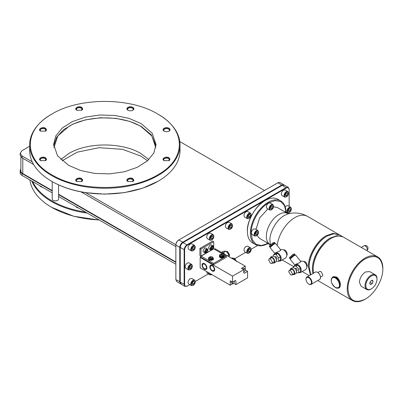 <?xml version="1.0" encoding="UTF-8"?>
<svg xmlns="http://www.w3.org/2000/svg" width="403" height="403" viewBox="0 0 403 403"><rect width="100%" height="100%" fill="white"/><g stroke="black" fill="none" stroke-linecap="round" stroke-linejoin="round"><path stroke-width="0.6" d="M31.731 181.023A75.17 43.398 0 0 0 51.685 201.606A75.17 43.398 0 0 0 87.33 213.122M58.576 196.518L85.668 212.159A74.661 43.106 180 0 1 32.678 181.567L52.209 192.846M29.882 179.955A75.17 43.398 0 0 0 51.685 207.354A75.17 43.398 0 0 0 99.143 219.942M52.209 181.607L52.209 199.047A3.184 1.839 0 0 0 53.141 200.346A3.184 1.839 0 0 0 56.611 200.744A3.184 1.839 0 0 0 58.576 199.047L58.576 184.861M51.685 207.354L73.759 216.275L99.37 220.073M180.01 144.863L180.01 150.611A75.17 43.398 180 0 1 157.991 181.3A75.17 43.398 180 0 1 51.685 181.3L51.685 181.3A75.17 43.398 180 0 1 29.666 150.611L29.666 144.863A75.17 43.398 180 0 1 51.685 114.175L52.042 113.968C79.527 97.259 130.149 97.259 157.633 113.968L157.991 114.175A75.17 43.398 180 0 1 180.01 144.863A75.17 43.398 180 0 1 133.605 184.957A75.17 43.398 180 0 1 51.685 175.552A75.17 43.398 180 0 1 29.666 144.863M52.042 181.511L51.685 181.3L52.042 181.511C61.548 186.947 72.752 190.674 85.668 192.689L175.864 244.767M157.991 181.3L142.496 188.251L124.24 192.654L104.619 194.135L85.668 192.689M147.548 160.767L141.05 156.173L122.577 149.342L99.062 147.705L77.29 152.153L62.127 160.767M157.991 114.175L157.633 113.968C186.569 129.831 186.569 159.059 157.633 174.927C130.149 191.632 79.527 191.632 52.042 174.927C23.107 159.059 23.107 129.831 52.042 113.968L52.042 113.968M40.884 131.247A2.841 1.637 180 0 1 40.265 130.224A2.841 1.637 180 0 1 42.018 128.713A2.841 1.637 180 0 1 45.111 129.066A2.841 1.637 180 0 1 45.942 130.224A2.841 1.637 180 0 1 45.322 131.247M77.049 110.372A2.841 1.637 180 0 1 76.429 109.349A2.841 1.637 180 0 1 78.182 107.833A2.841 1.637 180 0 1 81.275 108.19A2.841 1.637 180 0 1 82.106 109.349A2.841 1.637 180 0 1 81.487 110.372M60.808 159.548L68.832 153.523C87.577 142.128 122.099 142.128 140.843 153.523L148.868 159.548M53.926 147.654L57.795 135.967L68.832 126.431C87.577 115.036 122.099 115.036 140.843 126.431L151.881 135.967L155.749 147.654M45.579 128.255C42.537 126.32 37.272 129.358 40.622 131.116L45.579 131.116L45.579 128.255M81.744 107.374C78.701 105.44 73.437 108.478 76.787 110.236L81.744 110.236L81.744 107.374M132.889 178.66C129.842 176.726 124.582 179.763 127.932 181.521L132.889 181.521L132.889 178.66M132.627 181.657A2.841 1.637 0 0 0 133.247 180.63A2.841 1.637 0 0 0 132.416 179.471A2.841 1.637 0 0 0 129.323 179.118A2.841 1.637 0 0 0 127.57 180.63A2.841 1.637 0 0 0 128.189 181.657M169.048 157.78C166.006 155.845 160.742 158.883 164.092 160.641L169.048 160.641L169.048 157.78M168.792 160.777A2.841 1.637 0 0 0 169.411 159.754A2.841 1.637 0 0 0 168.58 158.596A2.841 1.637 0 0 0 165.487 158.238A2.841 1.637 0 0 0 163.734 159.754A2.841 1.637 0 0 0 164.353 160.777M168.792 131.247A2.841 1.637 -0 0 0 169.411 130.224A2.841 1.637 -0 0 0 168.58 129.066A2.841 1.637 -0 0 0 164.565 129.066A2.841 1.637 -0 0 0 163.734 130.224A2.841 1.637 -0 0 0 164.353 131.247M169.048 128.255C167.396 127.469 165.744 127.469 164.092 128.255C162.736 129.207 162.736 130.159 164.092 131.116C165.744 131.897 167.396 131.897 169.048 131.116C170.409 130.159 170.409 129.207 169.048 128.255M127.932 107.374C126.572 108.326 126.572 109.284 127.932 110.236C129.585 111.021 131.237 111.021 132.889 110.236C134.244 109.284 134.244 108.326 132.889 107.374C131.237 106.588 129.585 106.588 127.932 107.374M132.627 110.372A2.841 1.637 -0 0 0 133.247 109.349A2.841 1.637 -0 0 0 132.416 108.19A2.841 1.637 -0 0 0 129.323 107.833A2.841 1.637 -0 0 0 127.57 109.349A2.841 1.637 -0 0 0 128.189 110.372M45.579 157.78C42.537 155.845 37.272 158.883 40.622 160.641L45.579 160.641L45.579 157.78M45.322 160.777A2.841 1.637 0 0 0 45.942 159.754A2.841 1.637 0 0 0 45.111 158.596A2.841 1.637 0 0 0 42.018 158.238A2.841 1.637 0 0 0 40.265 159.754A2.841 1.637 0 0 0 40.884 160.777M81.744 178.66C78.701 176.726 73.437 179.763 76.787 181.521L81.744 181.521L81.744 178.66M81.487 181.657A2.841 1.637 0 0 0 82.106 180.63A2.841 1.637 0 0 0 81.275 179.471A2.841 1.637 0 0 0 78.182 179.118A2.841 1.637 0 0 0 76.429 180.63A2.841 1.637 0 0 0 77.049 181.657M155.996 145.831L151.377 134.874L141.05 126.31L129.932 121.444L115.908 118.351L100.448 117.757L85.572 119.822L73.114 124.003L63.563 129.711L56.692 137.136L53.68 145.831M141.05 123.54L128.98 118.371L114.83 115.444L99.818 115.021L85.24 117.127L72.349 121.59L62.253 128.018L55.831 135.861L53.624 144.445L57.523 155.76L68.621 165.356L80.696 170.524L94.846 173.446L109.858 173.874L124.436 171.764L137.327 167.305L147.422 160.873L153.845 153.029L156.052 144.445L152.153 133.131L141.05 123.54M267.834 243.593A25.203 14.553 -60 0 1 255.598 244.636L252.621 242.913A25.203 14.553 -60 0 1 247.402 231.377A25.203 14.553 -60 0 1 265.224 200.508L265.224 200.508A25.203 14.553 -60 0 1 277.828 199.258L280.8 200.981A25.203 14.553 -60 0 1 286.019 212.099M264.842 200.729L265.224 200.508L264.842 200.729C256.177 204.865 246.651 221.363 247.402 230.934L247.402 231.377M289.158 213.635L289.158 212.613L287.566 212.769L286.906 211.313C287.037 209.661 287.787 208.361 289.158 207.419L290.744 207.258L291.404 208.86M285.223 206.88L286.397 205.822L287.984 205.666L290.744 207.258M286.276 196.956L284.684 197.112L281.924 195.52L281.264 194.06C281.405 192.412 282.155 191.113 283.516 190.166L285.107 190.004L287.868 191.601L288.523 193.198M284.684 197.112L284.024 195.656C284.16 193.999 284.906 192.699 286.276 191.757L287.868 191.601M248.948 253.149L247.361 253.306L244.601 251.714L243.941 250.258C244.082 248.606 244.833 247.306 246.188 246.359L247.78 246.203L250.54 247.795L251.195 249.397M247.361 253.306L246.701 251.85C246.832 250.192 247.583 248.893 248.948 247.951L250.54 247.795M248.948 218.502L247.361 218.663L244.601 217.066L243.941 215.61C244.082 213.958 244.833 212.663 246.188 211.711L247.78 211.555L250.54 213.147L251.195 214.749M247.361 218.663L246.701 217.202C246.832 215.55 247.583 214.25 248.948 213.308L250.54 213.147M230.35 229.242L228.758 229.403L225.997 227.806L225.337 226.35C225.479 224.698 226.229 223.398 227.589 222.451L229.181 222.295L231.942 223.887L232.596 225.489M228.758 229.403L228.098 227.942C228.229 226.29 228.98 224.99 230.35 224.048L231.942 223.887M211.625 274.7L210.034 274.856L207.273 273.259L206.623 271.567M210.034 274.856L209.52 274.231M211.625 240.052L210.034 240.208L207.273 238.616L206.613 237.16C206.754 235.508 207.505 234.208 208.865 233.261L210.457 233.105L213.217 234.697L213.872 236.299M210.034 240.208L209.374 238.752C209.51 237.1 210.26 235.8 211.625 234.853L213.217 234.697M193.022 285.435L191.435 285.596L188.675 283.999L188.015 282.543C188.156 280.896 188.906 279.596 190.261 278.644L191.853 278.488L194.614 280.085L195.269 281.682M191.435 285.596L190.775 284.14C190.906 282.483 191.657 281.183 193.022 280.241L194.614 280.085M193.022 250.792L191.435 250.948L188.675 249.356L188.015 247.9C188.156 246.248 188.906 244.948 190.261 244.001L191.853 243.845L194.614 245.437L195.269 247.039M191.435 250.948L190.775 249.492C190.906 247.84 191.657 246.54 193.022 245.593L194.614 245.437M190.145 269.778L188.554 269.934L185.793 268.343L185.133 266.887C185.274 265.234 186.025 263.935 187.385 262.988L188.977 262.832L191.732 264.423L192.392 266.025M188.554 269.934L187.894 268.479C188.025 266.821 188.775 265.522 190.145 264.58L191.732 264.423M255.598 244.636A25.203 14.553 -60 0 1 251.734 224.436A25.203 14.553 -60 0 1 268.202 202.225A25.203 14.553 -60 0 1 280.8 200.981M287.384 211.313C287.505 209.837 288.175 208.673 289.394 207.832C290.618 207.268 291.288 207.651 291.404 208.996C291.288 210.472 290.618 211.63 289.394 212.477C288.175 213.041 287.505 212.658 287.384 211.313M284.503 195.656C284.624 194.175 285.294 193.017 286.513 192.171C287.737 191.606 288.407 191.994 288.523 193.334C288.407 194.81 287.737 195.974 286.513 196.815C285.294 197.384 284.624 196.996 284.503 195.656M247.18 251.85C247.301 250.369 247.971 249.21 249.19 248.369C250.409 247.8 251.079 248.188 251.2 249.528C251.079 251.009 250.409 252.167 249.19 253.008C247.971 253.578 247.301 253.19 247.18 251.85M247.18 217.202C247.301 215.726 247.971 214.562 249.19 213.721C250.409 213.157 251.079 213.54 251.2 214.885C251.079 216.361 250.409 217.524 249.19 218.366C247.971 218.93 247.301 218.547 247.18 217.202M228.577 227.942C228.697 226.466 229.367 225.302 230.587 224.461C231.811 223.897 232.481 224.28 232.596 225.625C232.481 227.101 231.811 228.264 230.587 229.106C229.367 229.67 228.697 229.287 228.577 227.942M211.837 274.574L210.124 274.403M209.857 238.752C209.973 237.276 210.643 236.113 211.867 235.271C213.086 234.702 213.756 235.09 213.877 236.43C213.756 237.911 213.086 239.07 211.867 239.916C210.643 240.48 209.973 240.092 209.857 238.752M191.254 284.14C191.375 282.659 192.045 281.501 193.264 280.654C194.483 280.09 195.153 280.478 195.274 281.818C195.153 283.294 194.483 284.458 193.264 285.299C192.045 285.868 191.375 285.48 191.254 284.14M191.254 249.492C191.375 248.016 192.045 246.853 193.264 246.011C194.483 245.442 195.153 245.83 195.274 247.17C195.153 248.651 194.483 249.81 193.264 250.656C192.045 251.22 191.375 250.832 191.254 249.492M188.372 268.479C188.493 266.998 189.163 265.839 190.382 264.998C191.606 264.428 192.276 264.816 192.392 266.156C192.276 267.637 191.606 268.796 190.382 269.637C189.163 270.206 188.493 269.819 188.372 268.479M267.824 243.583L261.386 245.523L255.986 244.223L252.404 239.871L251.145 233.095C250.908 222.476 259.265 207.993 268.584 202.89L275.083 200.593L280.644 201.52L284.468 205.545L286.004 212.089M219.328 256.303L220.073 257.754L222.909 258.061L224.204 257.316L224.421 256.716L224.421 256.303L220.073 257.341L219.328 256.303L219.509 255.759M224.229 255.744L224.421 256.303M208.406 259.003L209.152 260.459L213.499 259.421L213.499 259.003L209.152 260.041L208.406 259.003L208.588 258.459M213.308 258.444L213.499 259.003M207.429 249.014L205.701 248.016L204.558 248.132L202.936 250.938L203.409 251.986L205.142 252.983A2.292 1.325 -60 0 1 204.789 251.15A2.292 1.325 -60 0 1 206.286 249.13A2.292 1.325 -60 0 1 207.429 249.014A2.292 1.325 -60 0 1 207.908 250.067A2.292 1.325 -60 0 1 207.903 250.213M206.527 252.731C205.686 253.119 205.228 252.857 205.147 251.935L206.527 249.543C207.364 249.155 207.822 249.422 207.908 250.344L206.286 252.872A2.292 1.325 -60 0 1 205.142 252.983M212.95 245.83L211.222 244.833L210.079 244.943L208.457 247.749L208.93 248.797L210.658 249.795A2.292 1.325 -60 0 1 210.311 247.961A2.292 1.325 -60 0 1 211.807 245.941A2.292 1.325 -60 0 1 212.95 245.83A2.292 1.325 -60 0 1 213.424 246.878A2.292 1.325 -60 0 1 213.424 247.024M212.049 249.543C211.207 249.936 210.749 249.669 210.668 248.747L212.049 246.359C212.885 245.966 213.343 246.233 213.424 247.155L211.807 249.684A2.292 1.325 -60 0 1 210.658 249.795M210.24 267.003L210.834 265.688L212.275 265.829C213.504 266.685 214.179 267.859 214.31 269.35L213.711 270.67L212.275 270.524C211.046 269.667 210.366 268.494 210.24 267.003M202.437 265.27L203.036 263.955L204.472 264.096C205.701 264.952 206.381 266.126 206.507 267.617L205.913 268.937L204.472 268.796C203.243 267.94 202.568 266.761 202.437 265.27M225.131 254.535L222.688 252.666L223.448 252.6L224.204 253.542M243.719 269.849L244.414 269.149L245.17 269.073L245.482 269.763L244.414 271.612L243.719 271.718M242.586 269.048L243.216 268.453L243.971 268.378L245.17 269.073M288.619 213.847L287.853 213.575A17.823 10.292 -60 0 0 278.941 214.456A17.823 10.292 -60 0 0 267.3 230.158A17.823 10.292 -60 0 0 270.03 244.44L259.673 238.46L257.003 235.448M256.006 229.413L259.673 217.882L267.824 208.94M270.358 244.848L266.993 243.105L266.438 242.364M269.753 244.702L269.199 243.961M256.343 235.881L254.751 236.037L251.991 234.445L251.331 232.989C251.472 231.337 252.223 230.037 253.583 229.09L255.175 228.934L257.935 230.526L258.59 232.128M254.751 236.037L254.091 234.581C254.228 232.929 254.978 231.629 256.343 230.682L257.935 230.526M271.345 209.898L269.753 210.054L266.993 208.462L266.333 207.006C266.474 205.354 267.224 204.054 268.584 203.107L270.176 202.951L272.937 204.543L273.592 206.145M269.753 210.054L269.093 208.598C269.229 206.941 269.98 205.646 271.345 204.699L272.937 204.543M234.304 281.098L234.561 281.752L233.493 283.601L232.738 283.677L231.539 282.982L231.226 282.291L231.428 281.45M232.738 283.677L232.425 282.987L232.682 282.029M270.272 244.596L269.995 244.419M254.575 234.581C254.691 233.105 255.361 231.942 256.585 231.1C257.804 230.531 258.474 230.919 258.595 232.259C258.474 233.74 257.804 234.899 256.585 235.745C255.361 236.309 254.691 235.921 254.575 234.581M269.577 208.598C269.693 207.122 270.363 205.958 271.587 205.117C272.806 204.548 273.476 204.936 273.597 206.276C273.476 207.757 272.806 208.915 271.587 209.756C270.363 210.326 269.693 209.938 269.577 208.598M209.812 257.613L209.857 256.802L211.504 256.671L212.688 257.119L213.006 257.537L212.814 259.341L209.137 257.22L208.588 257.754L208.905 258.172L209.137 257.22M211.736 274.327L210.275 274.428L208.819 273.874L210.275 274.428L211.59 274.433M208.039 272.191L208.819 273.874L208.819 272.836M229.141 256.852L229.01 254.852L226.007 251.119L223.01 251.386L221.343 252.349M235.145 260.318L233.09 257.98L231.277 258.081M274.584 254.102L275.471 252.792L277.863 253.029C279.914 254.444 281.042 256.399 281.239 258.882L280.251 261.068L285.893 257.814L286.881 255.623C286.679 253.139 285.556 251.19 283.5 249.774L284.931 250.046C286.352 251.104 287.107 252.54 287.193 254.348L286.881 255.583M294.623 265.673L295.515 264.363L297.903 264.6C299.958 266.015 301.081 267.97 301.283 270.453L300.295 272.64L305.932 269.385L306.925 267.194C306.723 264.711 305.595 262.761 303.545 261.346L304.97 261.618C306.396 262.675 307.151 264.111 307.237 265.92L306.925 267.154M310.426 274.972L308.381 266.585C308.134 255.729 316.682 240.929 326.203 235.715L333.024 233.342L339.185 234.697M309.151 266.625L309.151 266.585C308.91 255.96 317.272 241.483 326.586 236.38M309.151 266.585L309.151 266.962L309.151 266.585M310.814 274.745L309.151 267.028C308.905 256.172 317.448 241.372 326.974 236.158L333.79 233.785L339.573 234.909L343.205 237.019M312.919 273.531L312.401 268.907C312.154 258.051 320.702 243.251 330.223 238.037L337.044 235.664L342.827 236.788M280.251 261.068L278.669 261.184M300.295 272.64L298.714 272.755M226.763 251.895L228.602 254.222M229.141 256.802L229.509 254.761L227.65 251.543L226.31 251.422M233.841 258.756L235.443 260.489M236.591 261.623L234.727 258.399L233.392 258.283M313.519 273.189A25.203 14.553 -60 0 1 313.171 269.35L313.171 268.907A24.659 14.236 -60 0 1 330.606 238.702L330.994 238.48A25.203 14.553 -60 0 1 343.593 237.231L377.631 256.882A25.203 14.553 -60 0 1 382.85 268.418L382.85 268.861C383.092 279.486 374.73 293.963 365.41 299.066L365.41 299.066C354.821 303.988 349.008 300.633 347.975 288.996C347.734 278.377 356.096 263.9 365.41 258.797C376.004 253.875 381.817 257.23 382.85 268.861M280.695 249.86L275.617 243.543L274.161 243.961L270.529 247.079L270.282 247.825L274.821 253.472M280.176 250.268C281.002 249.648 280.896 249.91 279.848 251.039L275.471 252.792M300.739 261.431L295.656 255.114L294.2 255.532L290.573 258.65L290.326 259.396L294.865 265.043M300.215 261.839C301.046 261.22 300.935 261.482 299.892 262.615L295.515 264.363M313.171 269.35A25.203 14.553 -60 0 1 330.994 238.48M331.825 278.01L332.994 276.785L336.696 277.073C339.099 279.148 340.328 281.808 340.389 285.062L339.356 287.813L338.475 288.014M319.609 271.481L321.01 271.577L322.803 274.906L322.279 276.115M365.41 299.066L365.027 299.288A25.203 14.553 -60 0 1 352.424 300.537L318.39 280.886A25.203 14.553 -60 0 1 317.801 280.513M352.424 300.537A25.203 14.553 -60 0 1 347.205 288.996A25.203 14.553 -60 0 1 365.027 258.132A25.203 14.553 -60 0 1 377.631 256.882M273.929 244.173C274.297 243.573 274.045 243.508 273.179 243.971L270.932 245.901L270.942 246.571M293.973 255.744C294.341 255.144 294.089 255.079 293.223 255.542L290.971 257.477L290.981 258.142M364.231 249.145L365.183 249.694M274.74 256.832L276.06 256.625L277.224 258.64L276.387 259.683M294.784 268.403L296.104 268.197L297.268 270.217L296.432 271.254M274.781 243.644L274.977 242.989L274.458 242.344L273.063 242.747L269.602 245.724L269.365 246.44L269.884 247.084L270.564 247.034M274.977 242.989L273.587 243.392L270.121 246.369L269.884 247.084M294.825 255.215L295.016 254.56L294.497 253.915L293.107 254.318L289.641 257.295L289.404 258.011L289.923 258.655L290.608 258.605M295.016 254.56L293.626 254.963L290.16 257.94L289.923 258.655M366.785 289.52L361.169 286.281L359.411 282.397C359.793 277.994 361.793 274.529 365.41 272L369.657 271.582L375.274 274.826A8.488 4.901 -60 0 1 377.032 278.71L377.032 279.153C376.694 283.284 374.825 286.528 371.415 288.88L371.027 289.102A8.488 4.901 -60 0 1 366.785 289.52A8.488 4.901 -60 0 1 365.486 282.725A8.488 4.901 -60 0 1 371.027 275.244A8.488 4.901 -60 0 1 375.274 274.826M320.486 277.38L320.491 277.249C320.325 275.219 319.408 273.622 317.73 272.468L317.488 272.327A4.242 2.448 60 0 1 320.491 277.526A4.242 2.448 60 0 1 319.614 279.465L311.091 284.387A4.242 2.448 60 0 1 308.97 284.175L308.728 284.039C307.051 282.881 306.134 281.289 305.968 279.254C306.134 277.415 307.051 276.881 308.728 277.662C310.406 278.821 311.328 280.412 311.489 282.443C311.328 284.286 310.406 284.815 308.728 284.039M274.04 263.058L275.778 262.056L276.483 260.499C276.337 258.736 275.541 257.351 274.08 256.343L272.383 256.172L270.645 257.179L272.342 257.346C273.798 258.353 274.599 259.739 274.74 261.507L274.04 263.058L272.63 263.038M294.079 274.629L295.822 273.627L296.522 272.07C296.381 270.307 295.58 268.922 294.125 267.914L292.427 267.743L290.684 268.751L292.382 268.917C293.842 269.924 294.643 271.31 294.784 273.078L294.079 274.629L292.674 274.609M371.415 288.88C367.999 290.467 366.131 289.384 365.798 285.636C366.131 281.506 367.999 278.261 371.415 275.909C374.825 274.327 376.694 275.405 377.032 279.153M305.973 279.123A4.242 2.448 60 0 1 305.968 278.977A4.242 2.448 60 0 1 306.849 277.037A4.242 2.448 60 0 1 308.97 277.249A4.242 2.448 60 0 1 311.741 280.987A4.242 2.448 60 0 1 311.091 284.387M335.387 278.045C337.865 279.753 339.225 282.11 339.467 285.112C339.699 287.49 338.339 288.276 335.387 287.465C332.435 284.866 331.075 282.513 331.306 280.397C331.548 277.677 332.908 276.891 335.387 278.045M269.204 258.842L271.002 257.804L272.342 257.935C273.481 258.731 274.111 259.824 274.231 261.209L273.677 262.434L271.879 263.471L270.539 263.34L268.65 260.066L269.204 258.842L270.539 258.973L272.433 262.247L271.879 263.471M289.248 270.413L291.047 269.375L292.382 269.506C293.525 270.302 294.155 271.395 294.276 272.781L293.722 274.005L291.918 275.042L290.583 274.911L288.694 271.637L289.248 270.413L290.583 270.549L292.472 273.818L291.918 275.042M369.682 283.395L370.548 281.163L372.276 280.161L373.143 281.395L372.276 283.626L370.548 284.629L369.682 283.395M371.647 280.528L373.143 281.395M370.08 282.357L372.276 283.626M289.999 269.98L290.684 268.751M269.96 258.409L270.645 257.179M306.849 277.037L315.368 272.116A4.242 2.448 60 0 1 317.488 272.327M333.155 276.7L332.515 277.355M338.626 287.938L339.487 287.727M293.51 267.652L293.51 266.318L296.104 266.086L298.699 269.31L298.699 272.766L296.361 272.977M273.471 256.081L273.471 254.746L276.06 254.515L278.654 257.739L278.654 261.194L276.322 261.406M296.104 266.086L297.903 265.048L295.313 265.28L293.51 266.318M297.903 265.048L300.497 268.272L298.699 269.31M300.497 268.272L300.497 271.728L298.699 272.766M276.06 254.515L277.863 253.477L275.269 253.709L273.471 254.746M277.863 253.477L280.453 256.701L278.654 257.739M280.453 256.701L280.453 260.157L278.654 261.194M303.545 261.346L301.157 261.109L300.693 261.376M283.5 249.774L281.113 249.538L280.649 249.805M212.814 259.341L212.094 259.759L212.049 258.902L210.406 259.038L208.905 258.172L209.222 260.006L208.588 257.754M220.733 254.908L220.779 254.102L223.69 255.784L223.736 256.64L223.015 257.054L222.97 256.197L220.058 254.52L219.509 255.054L219.826 255.467L220.058 254.52M223.736 256.64L222.97 256.197L221.328 256.333L219.826 255.467L220.144 257.3L219.509 255.054M270.463 207.726L271.269 206.316M255.462 233.71L256.268 232.304M209.857 256.802L212.769 258.484M271.758 206.034L272.886 206.684L272.237 208.366L270.932 209.117L270.282 208.19L270.932 206.512L272.237 205.757L272.886 206.684M270.796 207.535L272.237 208.366M256.756 232.017L257.885 232.667L257.235 234.35L255.93 235.1L255.28 234.173L255.93 232.496L257.235 231.745L257.885 232.667M255.794 233.518L257.235 234.35M211.117 248.399L211.61 248.112L212.054 246.968M205.595 251.588L206.089 251.301L206.532 250.157M212.457 256.988L213.318 258.489L212.814 258.56M220.779 254.102L223.378 254.283L223.927 254.832L223.69 255.784M287.818 213.555L288.105 213.701M233.09 257.98L232.093 258.555M226.007 251.119L223.448 252.6M227.342 255.814L229.01 254.852M211.071 248.515L211.56 247.256L212.532 246.691L213.021 247.387L212.532 248.646L211.56 249.21L211.071 248.515M212.174 246.898L213.021 247.387M211.61 248.112L212.532 248.646M205.55 251.704L206.039 250.444L207.016 249.88L207.505 250.575L207.016 251.835L206.039 252.399L205.55 251.704M206.658 250.087L207.505 250.575M206.089 251.301L207.016 251.835M212.094 258.978L211.59 259.487L210.406 259.038L209.222 259.119M223.458 254.338L224.239 255.784L223.736 255.86M223.015 256.273L222.511 256.787L221.328 256.333L220.144 256.419M287.017 213.091L287.938 213.202L288.442 213.807M189.259 267.607L190.065 266.197M192.14 248.621L192.946 247.215M192.14 283.264L192.946 281.858M210.744 237.881L211.55 236.475M229.468 227.07L230.269 225.665M248.067 216.33L248.873 214.925M248.067 250.978L248.873 249.568M285.395 194.78L286.195 193.375M288.271 210.442L289.077 209.036M222.688 252.666L221.766 252.59M211.59 259.487L211.59 260.368L213.318 259.371L213.318 258.489M211.59 260.368L209.222 260.006M222.511 256.787L222.511 257.668L224.239 256.666L224.239 255.784M222.511 257.668L220.144 257.3M284.256 211.499L285.178 211.61L287.938 213.202M273.551 206.789L277.496 207.595L287.853 213.575M190.559 265.915L191.687 266.564L191.037 268.247L189.732 268.997L189.083 268.071L189.732 266.393L191.037 265.637L191.687 266.564M189.596 267.411L191.037 268.247M193.44 246.928L194.568 247.578L193.914 249.261L192.614 250.011L191.959 249.084L192.614 247.407L193.914 246.651L194.568 247.578M192.473 248.429L193.914 249.261M193.44 281.576L194.568 282.226L193.914 283.903L192.614 284.654L191.959 283.727L192.614 282.05L193.914 281.299L194.568 282.226M192.473 283.072L193.914 283.903M212.038 236.188L213.167 236.838L212.517 238.521L211.212 239.271L210.562 238.344L211.212 236.667L212.517 235.911L213.167 236.838M211.076 237.689L212.517 238.521M230.763 225.378L231.891 226.033L231.241 227.71L229.937 228.461L229.287 227.534L229.937 225.856L231.241 225.106L231.891 226.033M229.801 226.879L231.241 227.71M249.366 214.638L250.495 215.293L249.84 216.97L248.54 217.721L247.885 216.794L248.54 215.116L249.84 214.366L250.495 215.293M248.399 216.139L249.84 216.97M249.366 249.286L250.495 249.936L249.84 251.613L248.54 252.369L247.885 251.442L248.54 249.764L249.84 249.009L250.495 249.936M248.399 250.782L249.84 251.613M286.689 193.092L287.818 193.742L287.168 195.42L285.863 196.175L285.213 195.248L285.863 193.566L287.168 192.815L287.818 193.742M285.727 194.589L287.168 195.42M289.571 208.749L290.699 209.404L290.044 211.081L288.744 211.832L288.095 210.905L288.744 209.228L290.044 208.477L290.699 209.404M288.608 210.25L290.044 211.081M232.833 283.717L230.254 285.208L230.254 280.775L232.556 282.105L235.317 280.508L235.916 280.856L235.916 284.599L233.795 283.374M235.317 280.508L235.916 280.856L235.317 280.508M235.916 284.599L247.558 277.879L247.558 271.365L244.319 273.234L243.719 272.886L243.719 269.703L241.412 268.373L245.256 266.151L245.256 269.133M200.689 257.129L200.155 257.436L200.155 267.829L230.254 285.208M245.437 270.141L247.558 271.365M244.319 273.234L243.719 272.886L244.319 273.234M245.256 266.151L215.157 248.777L214.396 249.21M200.155 257.436L232.556 276.146L232.556 282.105M232.556 276.146L243.719 269.703M222.909 258.061L213.595 263.436L200.956 256.046L200.956 249.034L213.681 241.689L213.761 248.847L222.753 254.036M223.806 254.646L226.315 256.091L226.315 257.3L213.595 264.645L213.595 263.436M226.315 256.091L224.204 257.316M200.956 249.034L199.913 248.429L199.913 255.442L201.042 257.396L213.595 264.645M199.913 248.429L212.633 241.085L213.681 241.689M189.783 284.644L187.385 286.024C185.707 286.805 184.786 286.276 184.624 284.432L184.624 249.925C184.786 247.895 185.707 246.304 187.385 245.145L286.397 187.979C288.069 187.204 288.991 187.733 289.158 189.576L289.158 206.341M257.623 245.477L251.2 249.18M245.709 252.354L234.964 258.555M208.381 273.904L195.274 281.47M187.385 286.024L185.022 286.377L184.141 284.432L184.141 249.925C184.322 247.719 185.32 245.986 187.143 244.727L286.155 187.566L288.276 187.355L289.158 189.576M185.022 286.377L181.123 284.125L180.242 282.181L180.242 247.674C180.418 245.467 181.421 243.734 183.244 242.475L282.256 185.315L284.377 185.103L288.276 187.355M187.385 245.145L183.002 242.616L282.014 185.451L281.773 185.037L284.12 184.987M184.624 249.925L180.242 247.397A3.904 2.252 -60 0 1 183.002 242.616L182.761 242.198L281.773 185.037L277.874 182.786A4.242 2.448 -60 0 1 279.994 182.574L283.893 184.826M184.624 284.432L180.242 282.181L180.242 247.397L179.763 247.397C179.94 245.19 180.942 243.457 182.761 242.198L178.861 239.946L277.874 182.786M29.666 146.244L22.064 150.636L20.15 153.301L22.064 155.971L22.064 157.84L33.63 164.515M180.897 283.959L179.763 281.904L179.763 247.397L175.864 245.145C176.04 242.938 177.038 241.206 178.861 239.946L178.62 240.087A3.904 2.252 120 0 0 175.864 244.868L175.864 279.375M20.15 153.301L20.15 155.175L22.064 157.84M32.22 161.835L22.064 155.971M81.033 191.883L175.864 246.636M180.64 283.848L176.741 281.596L175.864 279.652L180.242 281.904M175.864 261.95L58.576 194.231M52.209 190.559L22.785 173.567A6.534 3.773 180 0 1 20.87 170.902L20.87 156.893M179.793 141.574L264.524 190.493M52.209 190.972L22.064 173.567A6.534 3.773 180 0 1 20.15 170.902A6.534 3.773 180 0 1 20.87 169.179M175.864 262.363L58.576 194.649M20.15 170.902L20.15 172.771A6.534 3.773 0 0 0 22.064 175.441L32.678 181.567M85.668 212.159L175.864 264.237M204.472 263.638A3.436 1.985 60 0 1 206.719 266.665A3.436 1.985 60 0 1 206.19 269.421A3.436 1.985 60 0 1 204.472 269.249A3.436 1.985 60 0 1 202.225 266.222A3.436 1.985 60 0 1 202.754 263.466A3.436 1.985 60 0 1 204.472 263.638M212.275 265.37A3.436 1.985 60 0 1 214.517 268.398A3.436 1.985 60 0 1 213.993 271.154A3.436 1.985 60 0 1 212.275 270.982A3.436 1.985 60 0 1 210.028 267.955A3.436 1.985 60 0 1 210.557 265.199A3.436 1.985 60 0 1 212.275 265.37M76.847 181.552A3.345 1.929 180 0 1 75.925 180.222A3.345 1.929 180 0 1 77.986 178.438A3.345 1.929 180 0 1 81.633 178.856A3.345 1.929 180 0 1 82.61 180.222A3.345 1.929 180 0 1 81.688 181.552M127.988 181.552A3.345 1.929 180 0 1 127.066 180.222A3.345 1.929 180 0 1 129.131 178.438A3.345 1.929 180 0 1 132.773 178.856A3.345 1.929 180 0 1 133.751 180.222A3.345 1.929 180 0 1 132.829 181.552M164.152 160.676A3.345 1.929 180 0 1 163.23 159.341A3.345 1.929 180 0 1 165.29 157.558A3.345 1.929 180 0 1 168.938 157.976A3.345 1.929 180 0 1 169.915 159.341A3.345 1.929 180 0 1 168.993 160.676M164.152 131.146A3.345 1.929 180 0 1 163.23 129.816A3.345 1.929 180 0 1 165.29 128.033A3.345 1.929 180 0 1 168.938 128.451A3.345 1.929 180 0 1 169.915 129.816A3.345 1.929 180 0 1 168.993 131.146M127.988 110.266A3.345 1.929 180 0 1 127.066 108.936A3.345 1.929 180 0 1 129.131 107.153A3.345 1.929 180 0 1 132.773 107.571A3.345 1.929 180 0 1 133.751 108.936A3.345 1.929 180 0 1 132.829 110.266M76.847 110.266A3.345 1.929 180 0 1 75.925 108.936A3.345 1.929 180 0 1 77.986 107.153A3.345 1.929 180 0 1 81.633 107.571A3.345 1.929 180 0 1 82.61 108.936A3.345 1.929 180 0 1 81.688 110.266M40.683 131.146A3.345 1.929 180 0 1 39.761 129.816A3.345 1.929 180 0 1 41.821 128.033A3.345 1.929 180 0 1 45.468 128.451A3.345 1.929 180 0 1 46.446 129.816A3.345 1.929 180 0 1 45.524 131.146M40.683 160.676A3.345 1.929 180 0 1 39.761 159.341A3.345 1.929 180 0 1 41.821 157.558A3.345 1.929 180 0 1 45.468 157.976A3.345 1.929 180 0 1 46.446 159.341A3.345 1.929 180 0 1 45.524 160.676M78.494 208.019A3.345 1.929 180 0 1 76.902 207.505A3.345 1.929 180 0 1 76.011 206.588M42.33 187.143A3.345 1.929 180 0 1 40.738 186.629A3.345 1.929 180 0 1 39.852 185.707M277.193 245.508A25.203 14.553 -60 0 1 294.84 217.61A25.203 14.553 -60 0 1 307.444 216.361A25.203 25.203 0 0 0 287.661 214.028L284.276 215.514C273.637 221.907 269.36 235.826 269.924 240.374L270.327 244.047A25.203 25.203 0 0 0 270.499 244.712M282.241 260.016A25.203 14.553 -60 0 1 282.16 259.965A25.203 25.203 0 0 0 282.241 260.016L293.51 266.524M366.609 250.52L366.685 250.48A2.675 1.541 -120 0 0 367.093 248.334A2.675 1.541 -120 0 0 365.345 245.981A2.675 1.541 -120 0 0 364.01 245.845L361.264 247.432M339.14 280.004L336.394 277.264C334.868 276.559 333.795 276.463 333.17 276.977A6.11 3.526 60 0 1 336.223 277.279A6.11 3.526 60 0 1 339.689 281.289M340.248 286.412A6.11 3.526 60 0 1 339.281 287.561L338.681 287.908C338.046 288.422 336.973 288.326 335.457 287.621C332.052 285.072 331.74 282.971 331.412 281.899C330.923 279.712 331.311 278.191 332.571 277.324A6.11 3.526 60 0 1 335.623 277.627A6.11 3.526 60 0 1 339.618 283.012A6.11 3.526 60 0 1 338.681 287.908M229.509 255.734L229.116 255.96M229.509 254.761L229.03 255.039M201.042 256.192L213.761 248.847M213.681 248.701L200.956 256.046M282.256 185.315L286.397 187.979M22.785 173.567L22.785 158.258M22.064 173.567L22.064 175.441M163.734 130.834L163.734 130.224M286.014 211.877L287.566 212.769M302.2 271.541L309.287 275.632M322.299 276.105L320.491 277.148M320.491 277.249L320.491 277.526M340.197 286.609L339.281 287.561M305.968 279.254L305.968 278.977M333.17 276.977L332.571 277.324M366.685 250.48A2.675 2.675 0 0 0 367.662 246.827A2.675 2.675 0 0 0 364.01 245.845M319.624 271.471L317.816 272.519M307.444 216.361L338.807 234.465M274.519 253.094A25.203 25.203 0 0 0 274.816 253.487M273.597 206.276L273.597 205.998M258.595 232.259L258.595 231.982M270.03 244.44L270.655 244.969L270.327 244.047M213.424 247.155L213.424 246.878M207.908 250.344L207.908 250.067M192.392 266.156L192.392 265.879M195.274 247.17L195.274 246.893M195.274 281.818L195.274 281.541M213.877 236.43L213.877 236.153M232.596 225.625L232.596 225.348M251.2 214.885L251.2 214.608M251.2 249.528L251.2 249.25M288.523 193.334L288.523 193.057M291.404 208.996L291.404 208.719M133.247 109.954L133.247 109.349M163.23 130.29L163.23 129.816M133.751 109.409L133.751 108.936"/></g></svg>
